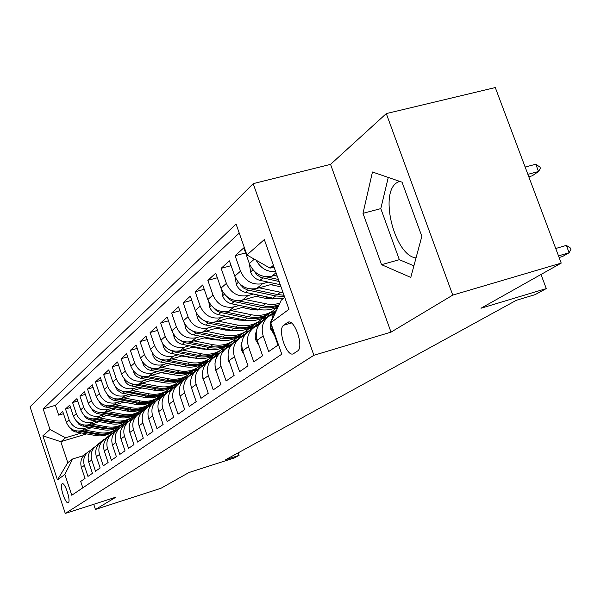 <?xml version="1.0" encoding="UTF-8"?>
<svg xmlns="http://www.w3.org/2000/svg" width="601" height="601" viewBox="0 0 601 601"><rect width="100%" height="100%" fill="white"/><g stroke="black" fill="none" stroke-linecap="round" stroke-linejoin="round"><path stroke-width="0.9" d="M68.289 502.616C71.226 501.264 64.87 481.754 62.151 483.76L62.068 483.813C59.198 485.315 65.486 504.585 68.221 502.654L68.289 502.616M416.035 257.904C395.248 256.154 379.096 194.859 396.382 182.989L399.432 181.292M253.186 183.643L30.05 406.802L65.276 513.442L313.895 355.289L253.186 183.643L330.558 164.374L391.011 332.135L452.756 295.099L386.285 113.589L330.558 164.374M386.285 113.589L495.284 87.558L561.221 263.103L480.98 308.245L546.271 288.585L541.005 274.477M93.726 504.292L95.439 509.453L160.933 488.29L188.969 472.521L234.382 457.924L239.078 455.378L238.199 452.831M452.756 295.099L561.221 263.103M82.825 487.817L80.699 481.431L85.026 478.441L81.398 467.533L84.305 465.429C82.705 459.367 84.373 454.574 89.301 451.043L90.871 450.232M84.305 465.429L87.964 476.413L92.449 473.318L88.745 462.214L91.758 460.028C90.127 453.868 91.81 448.992 96.821 445.409L98.466 444.552M91.758 460.028L95.491 471.214L100.142 468.006L96.363 456.7L99.488 454.439C97.82 448.158 99.533 443.2 104.619 439.556L106.354 438.67M99.488 454.439L103.297 465.82L108.12 462.492L104.266 450.975L107.511 448.624C105.806 442.231 107.541 437.19 112.71 433.486L114.536 432.555M107.511 448.624L111.395 460.223L116.406 456.768L112.47 445.033L115.843 442.599C114.1 436.086 115.858 430.947 121.117 427.183L123.04 426.214M115.843 442.599L119.809 454.416L125.016 450.818L120.996 438.865L124.497 436.326C122.717 429.685 124.505 424.456 129.846 420.64L131.874 419.618M124.497 436.326L128.554 448.369L133.97 444.627L129.861 432.442L133.505 429.805C131.687 423.036 133.49 417.71 138.929 413.826L141.07 412.767M133.505 429.805L137.652 442.088L143.286 438.189L139.086 425.763L142.88 423.021C141.017 416.117 142.85 410.693 148.379 406.734L150.641 405.622M142.88 423.021L147.125 435.545L152.992 431.488L148.695 418.814L152.646 415.945C150.738 408.905 152.601 403.376 158.228 399.349L160.617 398.193M152.646 415.945L156.989 428.723L163.111 424.501L158.709 411.557L162.833 408.575C160.88 401.385 162.766 395.751 168.49 391.657L171.022 390.44M162.833 408.575L167.273 421.617L173.666 417.207L169.159 404L173.464 400.882C171.458 393.542 173.366 387.788 179.203 383.626L181.878 382.349M173.464 400.882L178.016 414.202L184.687 409.589L180.067 396.097L184.567 392.844C182.509 385.346 184.447 379.471 190.389 375.234L193.229 373.905M184.567 392.844L189.232 406.449L196.204 401.633L191.471 387.84L196.174 384.437C194.063 376.774 196.031 370.787 202.086 366.46L205.099 365.07M196.174 384.437L200.959 398.35L208.254 393.309L203.401 379.208L208.329 375.64C206.158 367.804 208.149 361.689 214.324 357.287L217.524 355.822M208.329 375.64L213.235 389.869L220.883 384.587L215.894 370.163L221.055 366.422C218.824 358.406 220.852 352.156 227.14 347.671L230.544 346.138M221.055 366.422L226.096 380.981L234.12 375.437L228.996 360.675L234.413 356.754C232.114 348.55 234.172 342.157 240.588 337.582L244.216 335.982M234.413 356.754L239.589 371.658L248.01 365.844L242.744 350.721L248.438 346.597C246.072 338.198 248.16 331.662 254.704 326.997L258.573 325.321M248.438 346.597L253.765 361.862L262.614 355.747L257.198 340.256L263.185 335.921C260.751 327.312 262.87 320.626 269.548 315.871L273.68 314.105M263.185 335.921L268.67 351.57L277.985 345.132L272.403 329.25L271.382 324.57M276.776 274.86L271.72 276.25C261.465 277.932 253.998 273.695 249.325 263.523L243.818 247.837L235.096 255.725L245.599 252.916M274.702 283.507L256.65 288.518C246.613 290.185 239.326 286.061 234.773 276.144L229.424 260.842L221.138 268.331L231.107 265.65M259.587 295.346L242.323 300.169C232.497 301.83 225.375 297.818 220.95 288.142L215.744 273.207L207.856 280.329L217.329 277.76M245.223 306.608L228.68 311.265C219.065 312.911 212.1 309.012 207.788 299.561L202.725 284.972L195.212 291.763L204.227 289.291M231.543 317.351L215.684 321.843C206.263 323.473 199.457 319.672 195.25 310.439L190.322 296.18L183.155 302.656L191.742 300.29M218.509 327.59L203.288 331.932C194.055 333.547 187.392 329.844 183.282 320.821L178.482 306.878L171.638 313.061L179.827 310.785M206.075 337.371L191.441 341.571C182.396 343.171 175.868 339.557 171.863 330.73L167.176 317.095L160.64 323L168.46 320.814M194.191 346.724L180.12 350.781C171.247 352.374 164.854 348.843 160.94 340.211L156.373 326.861L150.115 332.511L157.59 330.407M182.832 355.672L169.287 359.601C160.572 361.171 154.307 357.73 150.49 349.279L146.028 336.207L140.033 341.623L147.185 339.595M171.961 364.244L158.904 368.045C150.355 369.607 144.217 366.242 140.476 357.963L136.119 345.154L130.372 350.345L137.223 348.4M161.541 372.462L148.95 376.151C140.559 377.691 134.534 374.4 130.883 366.287L126.623 353.741L121.109 358.722L127.675 356.844M151.557 380.343L139.394 383.919C131.153 385.444 125.248 382.228 121.672 374.28L117.511 361.975L112.214 366.76L118.517 364.95M141.971 387.915L130.222 391.386C122.131 392.896 116.331 389.748 112.823 381.951L108.758 369.885L103.665 374.483L109.72 372.733M132.768 395.195L121.402 398.561C113.446 400.056 107.759 396.976 104.326 389.328L100.344 377.488L95.446 381.913L101.261 380.223M123.919 402.189L112.92 405.465C105.1 406.945 99.511 403.925 96.152 396.42L92.246 384.798L87.536 389.057L93.132 387.427M115.4 408.928L104.754 412.106C97.069 413.571 91.577 410.618 88.279 403.248L84.456 391.844L79.925 395.939L85.304 394.369M107.203 415.419L96.889 418.506C89.324 419.956 83.93 417.064 80.699 409.829L76.951 398.621L72.586 402.572L77.762 401.047M99.308 421.669L89.309 424.682C81.864 426.109 76.56 423.277 73.39 416.17L69.724 405.157L65.501 408.973L70.497 407.493M546.271 288.585L535.115 294.64L516.349 300.305L225.743 459.66L239.078 455.378M287.428 322.564L283.732 325.216C277.038 329.175 286.872 357.933 293.491 353.673L297.472 351.059C304.452 347.378 294.4 317.861 287.729 322.376L289.104 322.083M86.544 433.914L60.821 441.705L67.778 462.672L72.608 458.999L64.878 474.444L71.767 495.247L281.786 354.192L270.743 322.745L281.306 300.072L284.754 297.45M64.878 474.444L57.463 479.906L42.881 435.808L49.988 429.512L43.167 408.92L236.058 224L246.936 254.974L264.32 239.566L288.946 309.327L270.743 322.745M141.453 411.234L138.884 412.001M88.617 427.153L84.884 428.273C77.514 429.7 72.263 426.898 69.13 419.866L65.501 408.973M138.403 413.608L135.39 414.517M91.698 427.702L81.991 430.632L84.884 428.273M149.807 404.969L147.162 405.765M96.115 421.091L92.306 422.24C84.816 423.675 79.475 420.82 76.282 413.661L72.586 402.572M146.449 407.493L143.391 408.41M158.551 398.448L155.704 399.304M103.89 414.81L99.999 415.975C92.389 417.432 86.957 414.517 83.697 407.223L79.925 395.939M154.908 401.115L151.955 402.001M167.702 391.672L164.509 392.618M111.959 408.297L107.985 409.476C100.247 410.949 94.71 407.974 91.39 400.551L87.536 389.057M163.795 394.474L160.82 395.36M177.077 384.67L173.674 385.677M120.335 401.528L116.278 402.73C108.405 404.218 102.771 401.183 99.383 393.617L95.446 381.913M172.87 387.622L170 388.479M186.385 377.518L183.26 378.45M129.042 394.496L124.888 395.721C116.879 397.223 111.147 394.121 107.684 386.413L103.665 374.483M182.381 380.486L179.519 381.334M196.279 370.028L193.221 370.93M138.095 387.187L133.85 388.434C125.692 389.951 119.854 386.781 116.324 378.923L112.214 366.76M192.23 373.078L189.39 373.912M206.729 362.193L203.589 363.117M167.709 373.649L167.101 373.822M147.515 379.577L143.173 380.846C134.872 382.379 128.915 379.141 125.309 371.125L121.109 358.722M202.537 365.355L199.622 366.212M171.721 374.415L171.285 374.543M217.562 354.049L214.226 355.026M178.392 365.491L177.52 365.746M157.327 371.651L152.879 372.951C144.428 374.498 138.358 371.178 134.669 362.996L130.372 350.345M213.145 357.355L210.222 358.211M182.576 366.302L181.93 366.49M228.838 345.567L225.097 346.657M189.555 356.994L188.383 357.332M167.559 363.387L162.999 364.709C154.389 366.272 148.199 362.884 144.428 354.53L140.033 341.623M224.346 348.978L221.198 349.895M193.913 357.85L193.056 358.098M240.595 336.725L236.974 337.77M201.215 348.122L199.735 348.55M178.227 354.77L173.561 356.123C164.787 357.7 158.469 354.222 154.615 345.695L150.115 332.511M236.148 340.211L232.587 341.248M205.775 349.023L204.693 349.331M252.968 327.47L249.355 328.507M213.423 338.851L211.597 339.377M189.375 345.77L184.59 347.145C175.642 348.738 169.197 345.177 165.252 336.47L160.64 323M248.589 331.038L244.645 332.173M218.186 339.805L216.893 340.181M265.732 317.846L262.269 318.838M226.209 329.153L224.008 329.784M201.027 336.365L196.114 337.77C186.994 339.377 180.413 335.726 176.371 326.824L171.638 313.061M261.089 321.588L257.296 322.677M231.197 330.167L229.687 330.603M277.504 308.23L275.754 308.726M239.619 319.011L237.012 319.747M213.22 326.516L208.179 327.951C198.871 329.573 192.147 325.832 188.008 316.727L183.155 302.656M273.816 311.821L270.488 312.768M244.847 320.078L243.127 320.573M253.697 308.373L250.647 309.237M225.991 316.209L220.815 317.674C211.312 319.311 204.438 315.472 200.193 306.149L195.212 291.763M259.204 309.507L257.288 310.056M268.504 297.225L264.958 298.216M239.386 305.398L234.059 306.893C224.361 308.546 217.337 304.602 212.979 295.061L207.856 280.329M274.334 298.412L272.23 299.005M280.855 286.407L279.998 286.647M253.449 294.047L247.965 295.579C238.064 297.24 230.874 293.19 226.397 283.417L221.138 268.331M268.234 282.124L262.584 283.687C252.465 285.362 245.103 281.193 240.505 271.171L235.096 255.725M275.634 271.622C267.062 272.08 260.571 268.279 256.154 260.218M239.236 233.045L55.412 405.329L58.673 415.141L63.488 413.713M81.991 430.632C74.667 432.051 69.453 429.264 66.343 422.285L62.744 411.467L58.673 415.141M271.367 321.392L272.892 315.593L276.28 310.867M72.608 458.999L83.629 455.603M273.41 265.334L270.044 268.129L246.936 254.974M274.018 267.047L270.044 268.129M391.011 332.135L313.895 355.289M95.439 509.453L115.978 497.132L65.276 513.442M127.968 421.369L125.414 422.142M133.467 417.252L130.868 418.041M81.383 432.998L65.554 437.783L60.821 441.705L42.881 435.808M267.287 317.561L263.516 320.386C256.897 325.111 254.786 331.737 257.198 340.256M252.495 328.657L248.972 331.294C242.481 335.921 240.408 342.397 242.744 350.721M238.417 339.212L235.134 341.676C228.771 346.214 226.72 352.547 228.996 360.675M276.422 308.118L277.73 307.75M225.014 349.264L221.942 351.57C215.699 356.025 213.686 362.223 215.894 370.163M262.885 318.252L266.724 317.155M218.125 353.658L209.358 361.006C203.236 365.378 201.252 371.441 203.401 379.208M249.926 327.943L253.75 326.846M200.035 368L197.338 370.021C191.336 374.31 189.375 380.253 191.471 387.84M237.771 337.153L241.474 336.079M188.376 376.737L185.852 378.63C179.954 382.845 178.031 388.667 180.067 396.097M226.389 345.898L229.665 344.944M177.227 385.098L174.861 386.879C169.069 391.011 167.168 396.72 169.159 404M215.188 354.372L218.403 353.426M166.552 393.107L164.336 394.774C158.649 398.839 156.771 404.435 158.709 411.557M204.385 362.516L207.495 361.607M156.32 400.777L154.239 402.339C148.65 406.336 146.802 411.828 148.695 418.814M194.01 370.344L197.166 369.412M146.509 408.139L144.556 409.604C139.064 413.533 137.238 418.92 139.086 425.763M184.041 377.864L187.467 376.85M137.088 415.208L135.255 416.583C129.854 420.445 128.058 425.733 129.861 432.442M174.575 385.061L177.791 384.107M128.036 421.992L126.315 423.284C121.004 427.086 119.231 432.277 120.996 438.865M165.388 392.017L168.265 391.161M119.336 428.521L117.713 429.738C112.492 433.471 110.742 438.572 112.47 445.033M156.485 398.733L159.175 397.93M110.96 434.801L109.435 435.943C104.296 439.616 102.576 444.627 104.266 450.975M147.876 405.217L150.505 404.428M102.899 440.849L101.464 441.923C96.408 445.536 94.71 450.465 96.363 456.7M139.537 411.482L142.227 410.671M95.123 446.678L93.779 447.685C88.805 451.246 87.122 456.091 88.745 462.214M131.469 417.537L134.128 416.733M55.412 405.329L43.167 408.92M49.988 429.512L65.554 437.783M87.633 452.298L86.371 453.244C81.466 456.752 79.813 461.515 81.398 467.533M57.463 479.906L67.778 462.672M372.462 171.999L362.989 213.332L381.552 264.68L410.776 277.422L421.842 236.336L402.054 182.193L372.462 171.999M388.269 177.445L380.801 208.615L399.342 259.685L413.894 265.845M399.342 259.685L381.552 264.68M380.801 208.615L362.989 213.332M558.509 255.868L569.132 252.758L562.544 256.507L559.125 257.513M570.492 248.07L570.95 249.295L569.132 252.758L566.36 245.403L570.492 248.07M555.737 248.491L566.36 245.403M273.5 267.182L274.146 267.415M528.782 176.732L532.208 175.823L538.534 171.503L527.881 174.335M535.799 164.238L539.991 167.123L540.442 168.333L538.534 171.503L535.799 164.238L525.146 167.048M274.695 335.771L270.292 327.733L270.187 323.368L271.644 319.424M259.001 345.402L255.763 340.008L255.282 338.032L255.237 334.719L256.402 331.046M272.14 314.601L276.655 310.056M274.304 313.151L273.222 314.24M267.595 317.29L276.437 310.274M244.081 354.56L241.572 350.315L241.136 348.542L241.024 345.552L241.918 342.172M257.416 325.689L266.701 317.178M264.688 319.507L271.179 313.812M268.91 315.472L263.14 320.626M253.569 327.763L261.976 321.107M229.89 363.267L228.064 360.127L228.125 352.87M243.39 336.252L252.698 327.695M250.64 330.047L256.965 324.487M254.801 326.073L248.994 331.279M254.328 259.181L249.325 263.523L250.662 272.155C252.458 276.505 255.568 279.24 259.993 280.359L280.246 284.686M274.221 275.566L277.256 276.212M254.426 271.419L256.92 274.897L260.932 277.429L279.119 281.501M278.398 279.465L265.732 276.745M235.179 277.189L236.313 284.363C238.056 288.608 241.091 291.275 245.418 292.356L272.824 298.134L283.304 298.554M259.151 287.819L283.101 292.777M270.6 284.641L281.013 286.865M240.039 284.115L243.367 287.947L247.499 289.975L275.649 295.94L284.431 296.548M283.965 295.241L277.452 294.543L251.594 289.073M221.679 289.937L222.655 295.985C224.353 300.124 227.321 302.716 231.55 303.768L258.362 309.342C265.552 310.755 272.193 309.831 278.286 306.563M244.81 299.478L268.609 304.301L273.763 304.422L279.75 303.415M256.026 296.338L266.093 298.457L275.844 298.622M226.427 296.225L229.477 299.531L232.91 301.311L261.059 307.254C267.295 308.508 273.185 307.952 278.729 305.608M279.082 304.842L273.463 306.277L266.356 306.465L237.951 300.74M208.81 301.942L209.651 307.043C211.304 311.093 214.204 313.624 218.343 314.639L244.592 320.025C252.217 321.482 259.166 320.303 265.424 316.479L268.549 314.173M231.167 310.567L251.398 314.751C259.106 316.231 266.123 315.044 272.441 311.19L277.654 306.901M242.15 307.472L251.984 309.515L260.887 309.763M213.58 307.825L216.255 310.559L219.605 312.295L247.154 318.034C254.816 319.507 261.788 318.32 268.069 314.488L271.637 311.791M272.914 310.89L269.751 313.219C263.456 317.058 256.469 318.245 248.791 316.772L224.849 311.836M274.251 298.434L274.086 298.877M239.979 337.98L248.19 331.429M216.375 371.568L215.181 369.48L214.985 363.229M230.025 346.311L231.55 344.779M233.428 342.901L239.341 337.724M237.245 340.091L243.413 334.667M241.354 336.177L235.675 341.27M196.535 313.301L197.248 317.591C198.856 321.55 201.696 324.022 205.752 325.006L231.453 330.219C238.92 331.624 245.734 330.452 251.872 326.704L254.907 324.465M218.155 321.144L237.943 325.186C245.493 326.613 252.367 325.434 258.573 321.648L263.599 317.531M228.928 318.094L238.529 320.063L246.613 320.378M201.395 318.898L208.096 323.068L233.902 328.319C241.399 329.739 248.236 328.559 254.396 324.795L257.904 322.151M259.069 321.325L256.003 323.586C249.828 327.357 242.977 328.537 235.457 327.109L212.303 322.391M226.938 347.791L235.044 341.285M203.491 379.471L202.883 378.405L202.477 373.364M217.277 355.905L217.923 355.259M220.913 352.261L226.592 347.303M224.458 349.684L230.483 344.381M228.515 345.823L222.963 350.804M184.8 324.067L185.409 327.665C186.979 331.534 189.751 333.946 193.725 334.9L218.907 339.948C226.224 341.308 232.903 340.151 238.935 336.462L241.88 334.291M205.745 331.234L225.105 335.14C232.504 336.522 239.243 335.358 245.328 331.639L250.189 327.68M216.3 328.221L225.691 330.122L232.985 330.49M189.803 329.453L195.971 333.052L221.243 338.13C228.598 339.505 235.291 338.34 241.347 334.637L244.787 332.045M245.854 331.294L242.879 333.48C236.817 337.191 230.1 338.355 222.731 336.981L200.283 332.458M214.444 357.204L222.483 350.699M191.231 387.097L190.615 383.708M208.787 361.374L214.407 356.453M216.247 355.048L210.808 359.916M173.584 334.299L174.095 337.289C175.627 341.067 178.347 343.426 182.238 344.35L206.917 349.249C214.091 350.571 220.635 349.414 226.554 345.793L229.424 343.689M193.89 340.872L212.844 344.651C220.094 345.988 226.705 344.831 232.677 341.18L237.372 337.371M204.242 337.897L213.423 339.738L219.951 340.136M178.76 339.527L184.379 342.593L209.148 347.513C216.352 348.843 222.926 347.686 228.868 344.05L232.249 341.503M233.226 340.82L230.333 342.946C224.383 346.589 217.795 347.746 210.575 346.409L188.767 342.067M202.484 366.227L210.47 359.699M197.136 370.148L202.747 365.213M200.839 367.324L206.308 362.538M204.505 363.868L199.186 368.631M162.841 344.05L163.269 346.492C164.772 350.195 167.431 352.502 171.247 353.396L195.438 358.143C202.477 359.428 208.9 358.286 214.715 354.725L217.502 352.682M182.546 350.082L201.117 353.749C208.216 355.048 214.707 353.899 220.575 350.308L225.12 346.634M192.703 347.153L201.696 348.933L207.473 349.354M168.22 349.136L173.298 351.713L197.579 356.483C204.648 357.775 211.094 356.633 216.923 353.057L220.244 350.556M221.145 349.932L218.336 351.998C212.484 355.574 206.023 356.724 198.946 355.431L177.731 351.254M191.02 374.866L198.976 368.308M185.994 378.525L191.584 373.604M189.631 375.73L194.994 371.042M193.267 372.312L188.06 376.977M152.564 353.343L152.909 355.304C154.374 358.932 156.981 361.186 160.722 362.057L184.447 366.67C191.351 367.91 197.661 366.783 203.371 363.274L206.09 361.291M171.691 358.902L189.886 362.456C196.858 363.718 203.221 362.576 208.983 359.045L213.385 355.507M181.66 356.01L195.52 358.166M158.161 358.316L162.691 360.442L186.505 365.077C193.432 366.325 199.757 365.198 205.489 361.682L208.757 359.218M209.576 358.662L206.842 360.668C201.095 364.183 194.754 365.318 187.805 364.063L167.153 360.044M180.037 383.145L187.963 376.564M175.417 386.466L180.878 381.643M178.82 383.866L184.146 379.186M182.494 380.403L177.558 384.82M142.7 362.215L142.978 363.755C144.413 367.309 146.96 369.51 150.633 370.366L173.914 374.836C180.691 376.046 186.881 374.926 192.5 371.478L195.137 369.547M161.293 367.354L179.128 370.794C185.964 372.019 192.215 370.892 197.879 367.421L202.139 364.011M171.082 364.499L184.041 366.587M148.56 367.098L152.519 368.811L175.883 373.311C182.681 374.528 188.894 373.401 194.529 369.946L197.737 367.527M198.488 367.023L195.821 368.976C190.179 372.44 183.951 373.559 177.137 372.342L156.996 368.458M169.505 391.093L177.408 384.482M165.26 394.076L170.609 389.358M168.408 391.709L173.749 386.999M172.164 388.163L167.439 392.378M133.242 370.704L133.452 371.861C134.849 375.34 137.351 377.496 140.957 378.329L163.81 382.679C170.459 383.851 176.544 382.739 182.058 379.351L184.635 377.473M151.324 375.452L168.813 378.795C175.522 379.99 181.66 378.87 187.227 375.452L191.358 372.162M160.933 372.643L172.96 374.656M139.379 375.497L142.768 376.835L165.696 381.214C172.367 382.394 178.474 381.282 184.011 377.879L187.166 375.505M187.85 375.047L185.251 376.947C179.707 380.35 173.584 381.462 166.898 380.283L147.245 376.526M159.393 398.711L167.273 392.077M155.516 401.385L160.752 396.758M158.394 399.252L163.765 394.496M162.247 395.616L157.575 399.778M124.152 378.825L124.302 379.637C125.677 383.055 128.133 385.166 131.672 385.97L154.104 390.207C160.632 391.341 166.612 390.244 172.036 386.909L174.553 385.076M141.753 383.228L158.904 386.481C165.493 387.63 171.525 386.533 177.002 383.168L181.006 379.982M151.197 380.448L162.21 382.371M130.605 383.543L133.407 384.542L155.922 388.794C162.473 389.944 168.468 388.839 173.914 385.496L175.101 384.602C169.647 387.953 163.637 389.05 157.071 387.9L137.877 384.272M177.633 382.754L175.101 384.602M149.679 406.036L157.545 399.372M146.148 408.41L151.279 403.88M148.77 406.509L154.179 401.701M152.714 402.783L148.049 406.945M140.349 413.067L148.192 406.381M137.208 415.103L142.167 410.723M139.5 413.488L144.954 408.627M143.549 409.664L138.861 413.871M131.371 419.829L139.199 413.127M128.719 421.421L133.399 417.312M130.582 420.212L136.081 415.291M134.729 416.29L130.004 420.542M122.732 426.342L130.537 419.626M120.365 427.687L124.955 423.652M121.995 426.687L127.54 421.714M126.24 422.676L121.462 426.98M116.181 430.857L122.191 425.884M114.415 432.607L114.881 432.142M112.259 433.779L116.819 429.768M113.724 432.923L119.306 427.897M118.051 428.829L113.228 433.186M108.398 436.664L114.152 431.916M104.409 439.692L108.969 435.665M105.746 438.94L111.373 433.862M110.163 434.756L105.28 439.173M100.765 442.389L106.392 437.738M96.821 445.409L101.396 441.359M98.046 444.74L103.71 439.616M102.546 440.48L97.617 444.95M115.422 386.608L117.308 390.177L121.387 392.956L144.781 397.441C151.189 398.546 157.064 397.456 162.405 394.173L164.854 392.393M132.558 390.695L149.394 393.858C155.862 394.977 161.789 393.888 167.176 390.582L171.067 387.495M141.836 387.953L151.602 389.733M122.236 391.251L146.524 396.089C152.954 397.201 158.852 396.112 164.201 392.821L167.213 390.552M167.822 390.154L165.35 391.957C159.986 395.255 154.081 396.344 147.628 395.225L128.862 391.709M107.023 394.076L109.307 397.817L112.823 400.026L135.803 404.398C142.106 405.472 147.884 404.398 153.135 401.167L155.531 399.425M123.723 397.87L140.251 400.95C146.606 402.046 152.429 400.965 157.725 397.704L161.504 394.714M114.258 398.643L137.486 403.091C143.804 404.18 149.604 403.098 154.87 399.86L157.8 397.659M158.379 397.276L155.967 399.026C150.693 402.272 144.886 403.354 138.553 402.264L120.192 398.854M98.955 401.265L101.148 404.691L104.597 406.839L127.172 411.092C133.369 412.143 139.049 411.076 144.21 407.891L146.554 406.193M115.219 404.781L131.446 407.771C137.697 408.838 143.421 407.771 148.635 404.563L152.308 401.663M106.715 405.743L128.787 409.837C135 410.896 140.702 409.829 145.885 406.637L148.74 404.496M149.296 404.127L146.944 405.833C141.753 409.033 136.044 410.1 129.816 409.041L111.846 405.728M91.239 408.237L93.418 411.422L96.708 413.405L118.855 417.537C124.948 418.566 130.537 417.507 135.616 414.374L137.899 412.714M107.031 411.43L122.98 414.344C129.117 415.381 134.752 414.322 139.875 411.167L143.451 408.357M99.698 412.549L120.41 416.335C126.526 417.364 132.13 416.305 137.231 413.165L140.01 411.076M140.551 410.723L138.253 412.391C133.137 415.539 127.525 416.598 121.402 415.569L103.808 412.354M83.817 414.953L85.966 417.905L89.106 419.738L110.839 423.758C116.827 424.757 122.326 423.713 127.337 420.625L129.568 419.002M99.142 417.83L114.814 420.677C120.854 421.684 126.39 420.64 131.439 417.53L134.917 414.803M92.531 419.002L112.342 422.593C118.352 423.592 123.866 422.548 128.884 419.453L131.604 417.425M132.122 417.079L129.869 418.709C124.843 421.812 119.314 422.856 113.296 421.857L96.055 418.724M76.673 421.421L78.784 424.148L81.774 425.846L103.109 429.753C108.999 430.722 114.415 429.692 119.344 426.65L121.53 425.065M91.54 424.005L106.94 426.778C112.883 427.769 118.337 426.725 123.303 423.667L126.691 421.016M85.425 425.192L104.559 428.626C110.471 429.61 115.895 428.573 120.839 425.523L123.49 423.547M123.986 423.209L121.793 424.809C116.834 427.859 111.395 428.896 105.475 427.92L88.572 424.877M69.784 427.657L71.85 430.173L74.697 431.736L95.649 435.537C101.449 436.491 106.775 435.462 111.628 432.472L113.769 430.925M84.208 429.963L99.345 432.667C105.19 433.629 110.561 432.607 115.452 429.587L118.75 427.01M78.491 431.142L97.046 434.455C102.861 435.409 108.203 434.38 113.071 431.383L115.662 429.452M116.143 429.129L113.987 430.684C109.112 433.697 103.763 434.726 97.933 433.764L81.353 430.804M89.309 424.682L92.306 422.24M96.889 418.506L99.999 415.975M104.754 412.106L107.985 409.476M112.92 405.465L116.278 402.73M121.402 398.561L124.888 395.721M130.222 391.386L133.85 388.434M139.394 383.919L143.173 380.846M148.95 376.151L152.879 372.951M158.904 368.045L162.999 364.709M169.287 359.601L173.561 356.123M180.12 350.781L184.59 347.145M191.441 341.571L196.114 337.77M203.288 331.932L208.179 327.951M215.684 321.843L220.815 317.674M228.68 311.265L234.059 306.893M242.323 300.169L247.965 295.579M256.65 288.518L262.584 283.687M271.72 276.25L276.024 272.741M66.343 422.285L69.13 419.866M73.39 416.17L76.282 413.661M80.699 409.829L83.697 407.223M88.279 403.248L91.39 400.551M96.152 396.42L99.383 393.617M104.326 389.328L107.684 386.413M112.823 381.951L116.324 378.923M121.672 374.28L125.309 371.125M130.883 366.287L134.669 362.996M140.476 357.963L144.428 354.53M150.49 349.279L154.615 345.695M160.94 340.211L165.252 336.47M171.863 330.73L176.371 326.824M183.282 320.821L188.008 316.727M195.25 310.439L200.193 306.149M207.788 299.561L212.979 295.061M220.95 288.142L226.397 283.417M234.773 276.144L240.505 271.171M272.403 329.25L272.899 328.89M291.38 323L283.732 325.216M270.788 329.363L272.125 328.394M255.868 340.189L256.928 339.422M241.677 350.488L242.481 349.91M266.799 317.388L269.548 315.322M262.352 320.724L265.071 318.688M228.162 360.3L228.741 359.879M252.705 327.973L255.335 325.997M248.476 331.151L251.06 329.205M252.991 269.902L250.625 271.915M262.847 278.015L259.993 280.359M255.808 272.629L255.094 272.824M238.349 282.357L236.268 284.13M275.649 295.94L272.824 298.134M280.321 292.311L277.452 294.543M248.13 290.125L245.418 292.356M241.009 284.949L240.558 285.077M224.436 294.205L222.618 295.752M261.059 307.254L258.362 309.342M265.507 303.805L262.772 305.924M234.135 301.642L231.55 303.768M211.184 305.481L209.614 306.818M247.154 318.034L244.592 320.025M251.398 314.751L248.791 316.772M220.807 312.61L218.343 314.639M239.273 338.055L241.775 336.177M235.231 341.09L237.703 339.234M198.563 316.224L197.211 317.373M233.902 328.319L231.453 330.219M237.943 325.186L235.457 327.109M208.096 323.068L205.752 325.006M226.449 347.686L228.838 345.891M222.595 350.586L224.947 348.813M186.52 326.471L185.371 327.447M221.243 338.13L218.907 339.948M225.105 335.14L222.731 336.981M195.971 333.052L193.725 334.9M214.196 356.889L216.48 355.168M210.508 359.653L212.762 357.963M175.026 336.26L174.057 337.078M209.148 347.513L206.917 349.249M212.844 344.651L210.575 346.409M184.379 342.593L182.238 344.35M202.477 365.686L204.663 364.041M198.946 368.338L201.11 366.715M164.028 345.613L163.232 346.289M197.579 356.483L195.438 358.143M201.117 353.749L198.946 355.431M173.298 351.713L171.247 353.396M191.261 374.107L193.357 372.537M187.88 376.647L189.946 375.099M153.51 354.567L152.872 355.108M186.505 365.077L184.447 366.67M189.886 362.456L187.805 364.063M162.691 360.442L160.722 362.057M180.503 382.183L182.516 380.673M177.265 384.617L179.248 383.13M143.436 363.139L142.94 363.56M175.883 373.311L173.914 374.836M179.128 370.794L177.137 372.342M152.519 368.811L150.633 370.366M170.196 389.929L172.119 388.479M167.078 392.265L168.986 390.838M165.696 381.214L163.81 382.679M168.813 378.795L166.898 380.283M142.768 376.835L140.957 378.329M160.294 397.359L162.142 395.969M157.304 399.605L159.13 398.238M155.922 388.794L154.104 390.207M158.904 386.481L157.071 387.9M133.407 384.542L131.672 385.97M150.783 404.503L152.556 403.166M147.906 406.659L149.664 405.344M141.633 411.369L143.346 410.085M138.869 413.45L140.559 412.181M132.836 417.98L134.481 416.741M130.177 419.979L131.799 418.754M124.362 424.344L125.947 423.149M121.8 426.267L123.363 425.087M116.196 430.474L117.721 429.324M113.724 432.329L115.234 431.195M108.323 436.386L109.795 435.282M105.934 438.174L107.399 437.085M100.728 442.088L102.147 441.021M98.421 443.816L99.834 442.764M146.524 396.089L144.781 397.441M149.394 393.858L147.628 395.225M124.407 391.942L122.739 393.317M137.486 403.091L135.803 404.398M140.251 400.95L138.553 402.264M115.76 399.064L114.16 400.379M128.787 409.837L127.172 411.092M131.446 407.771L129.816 409.041M107.444 405.908L105.896 407.178M120.41 416.335L118.855 417.537M122.98 414.344L121.402 415.569M99.413 412.519L97.94 413.728M112.342 422.593L110.839 423.758M114.814 420.677L113.296 421.857M91.637 418.92L90.278 420.039M104.559 428.626L103.109 429.753M106.94 426.778L105.475 427.92M84.14 425.087L82.885 426.124M97.046 434.455L95.649 435.537M99.345 432.667L97.933 433.764M76.905 431.037L75.749 431.991M399.83 181.427L398.042 181.893M288.75 322.083L287.729 322.376M265.424 316.479L268.069 314.488M269.751 313.219L272.441 311.19M251.872 326.704L254.396 324.795M256.003 323.586L258.573 321.648M238.935 336.462L241.347 334.637M242.879 333.48L245.328 331.639M226.554 345.793L228.868 344.05M230.333 342.946L232.677 341.18M214.715 354.725L216.923 353.057M218.336 351.998L220.575 350.308M203.371 363.274L205.489 361.682M206.842 360.668L208.983 359.045M192.5 371.478L194.529 369.946M195.821 368.976L197.879 367.421M182.058 379.351L184.011 377.879M185.251 376.947L187.227 375.452M172.036 386.909L173.914 385.496M162.405 394.173L164.201 392.821M165.35 391.957L167.176 390.582M153.135 401.167L154.87 399.86M155.967 399.026L157.725 397.704M144.21 407.891L145.885 406.637M146.944 405.833L148.635 404.563M135.616 414.374L137.231 413.165M138.253 412.391L139.875 411.167M127.337 420.625L128.884 419.453M129.869 418.709L131.439 417.53M119.344 426.65L120.839 425.523M121.793 424.809L123.303 423.667M111.628 432.472L113.071 431.383M113.987 430.684L115.452 429.587"/></g></svg>
